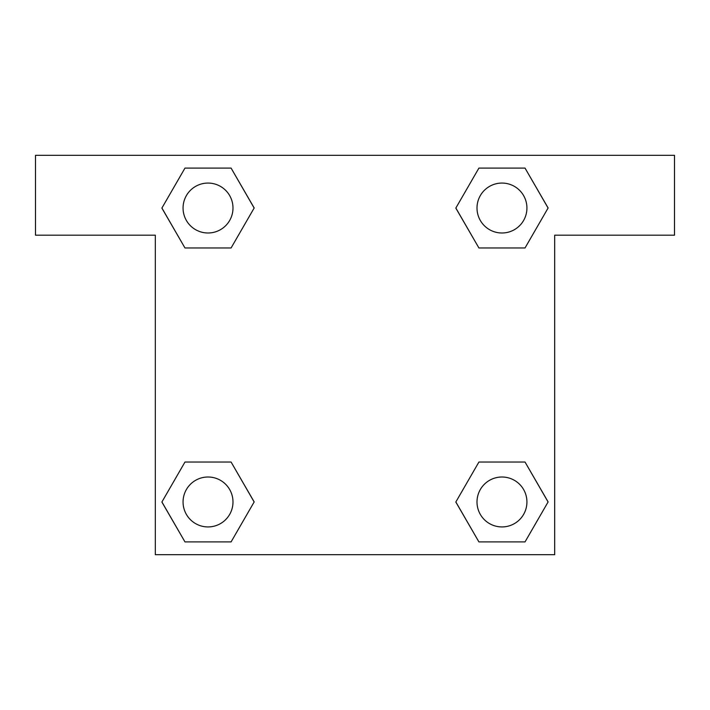 <?xml version="1.0" encoding="UTF-8"?>
<svg xmlns="http://www.w3.org/2000/svg" width="710" height="710" viewBox="0 0 710 710"><rect width="100%" height="100%" fill="white"/><g stroke="black" fill="none" stroke-linecap="round" stroke-linejoin="round"><path stroke-width="1.06" d="M493.361 247.967L525.027 247.967L478.913 247.967L455.855 208.03L478.913 168.093L525.027 168.093L548.084 208.03L525.027 247.967L478.913 247.967L493.361 247.967L478.913 247.967L455.802 208.057M184.973 247.967L231.087 247.967L184.973 247.967L161.915 208.03L184.973 168.093L231.087 168.093L254.144 208.03L231.087 247.967L184.973 247.967L161.862 208.057M216.639 462.032L184.973 462.032L231.087 462.032L254.144 501.97L231.087 541.908L184.973 541.908L161.915 501.97L184.973 462.032L231.087 462.032L216.639 462.032L231.087 462.032L254.198 501.943M525.027 462.032L478.913 462.032L525.027 462.032L548.084 501.97L525.027 541.908L478.913 541.908L455.855 501.97L478.913 462.032L525.027 462.032L548.138 501.943M674.5 155.312L35.5 155.312L35.5 235.188L155.312 235.188L155.312 554.688L554.688 554.688L554.688 235.188L674.5 235.188L674.5 155.312M231.087 168.093L184.973 168.093L231.087 168.093L254.198 208.003M184.973 541.908L231.087 541.908L184.973 541.908L161.862 501.997M478.913 541.908L525.027 541.908L478.913 541.908L455.802 501.997M525.027 168.093L478.913 168.093L525.027 168.093L548.138 208.003M526.927 501.97A24.956 24.956 0 0 0 489.492 480.351A24.956 24.956 0 0 0 489.492 523.59A24.956 24.956 0 0 0 526.927 501.97M232.986 501.97A24.956 24.956 0 0 0 195.552 480.351A24.956 24.956 0 0 0 195.552 523.59A24.956 24.956 0 0 0 232.986 501.97M526.927 208.03A24.956 24.956 0 0 0 489.492 186.41A24.956 24.956 0 0 0 489.492 229.649A24.956 24.956 0 0 0 526.927 208.03M232.986 208.03A24.956 24.956 0 0 0 195.552 186.41A24.956 24.956 0 0 0 195.552 229.649A24.956 24.956 0 0 0 232.986 208.03M478.913 462.032L493.361 462.032M231.087 247.967L216.639 247.967"/></g></svg>
